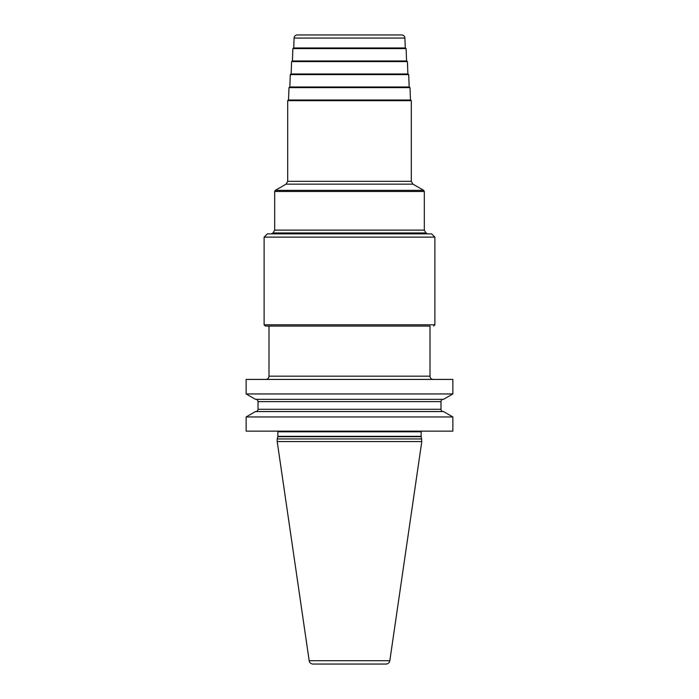 <?xml version="1.0" encoding="UTF-8"?>
<svg xmlns="http://www.w3.org/2000/svg" width="699" height="699" viewBox="0 0 699 699"><rect width="100%" height="100%" fill="white"/><g stroke="black" fill="none" stroke-linecap="round" stroke-linejoin="round"><path stroke-width="1.05" d="M430.007 326.084L265.41 326.084L430.007 326.084L430.007 376.176A3.25 3.25 0 0 0 433.258 379.426M268.993 326.084L268.993 376.176L430.007 376.176M265.742 379.426A3.25 3.25 0 0 0 268.993 376.176M452.856 379.426L246.144 379.426L246.144 393.948L452.856 393.948L452.856 379.426M452.856 416.954L452.856 431.143L246.144 431.143L246.144 416.954L255.502 411.545L443.498 411.545L452.856 416.954L246.144 416.954M421.794 438.955L277.206 438.955L277.206 441.558L421.794 441.558L421.191 436.692A1.302 1.302 0 0 1 421.148 436.351L421.148 431.799A1.302 1.302 0 0 1 421.322 431.143M277.206 438.955L277.809 436.692A1.302 1.302 0 0 0 277.853 436.351L277.853 431.799A1.302 1.302 0 0 0 277.678 431.143M277.206 441.558L309.176 660.712A3.906 3.906 0 0 0 313.038 664.05L385.962 664.05A3.906 3.906 0 0 0 389.824 660.712L309.176 660.712M421.794 441.558L389.824 660.712M452.856 393.948L443.498 399.347L255.502 399.347L246.144 393.948M443.262 411.545A2.28 2.28 0 0 1 440.99 409.273L440.99 401.628A2.28 2.28 0 0 1 443.262 399.347M255.738 411.545A2.28 2.28 0 0 0 258.01 409.273L258.01 401.628A2.28 2.28 0 0 0 255.738 399.347M264.117 324.782L434.883 324.782L434.883 237.127L264.117 237.127L264.117 324.782L265.41 326.084M264.117 237.127L267.368 233.877L431.632 233.877L434.883 237.127M410.654 100.009L288.346 100.009L287.7 100.656L411.3 100.656L410.654 100.009M410.007 87.62L409.361 86.999L289.639 86.999L288.993 87.62L410.007 87.62L410.47 100.009M408.714 74.61L408.059 73.98L290.941 73.98L290.286 74.61L408.714 74.61L409.168 86.999M407.412 61.599L406.766 60.97L292.234 60.97L291.588 61.599L407.412 61.599L407.875 73.98M406.119 48.589L405.464 47.96L293.536 47.96L292.881 48.589L406.119 48.589L406.582 60.97M294.087 38.078C294.331 36.173 295.415 35.125 297.337 34.95L401.663 34.95C403.585 35.125 404.669 36.173 404.913 38.078L294.087 38.078L293.72 47.96M421.148 431.799L277.853 431.799M421.148 436.351L277.853 436.351M421.191 436.692L277.809 436.692M440.99 401.628L258.01 401.628M440.99 409.273L258.01 409.273M425.944 232.942L424.319 230.12L274.681 230.12L273.056 232.942L425.944 232.942L427.57 233.877M274.681 230.12L274.681 191.474L424.319 191.474L424.319 230.12M412.934 184.143L411.3 181.329L287.7 181.329L286.066 184.143L412.934 184.143L423.664 190.346L275.336 190.346L274.681 191.474M434.883 324.782L433.59 326.084M273.056 232.942L271.43 233.877M423.664 190.346L424.319 191.474M286.066 184.143L275.336 190.346M287.7 181.329L287.7 100.656M411.3 181.329L411.3 100.656M288.993 87.62L288.53 100.009M290.286 74.61L289.832 86.999M291.588 61.599L291.125 73.98M292.881 48.589L292.418 60.97M404.913 38.078L405.28 47.96"/></g></svg>
